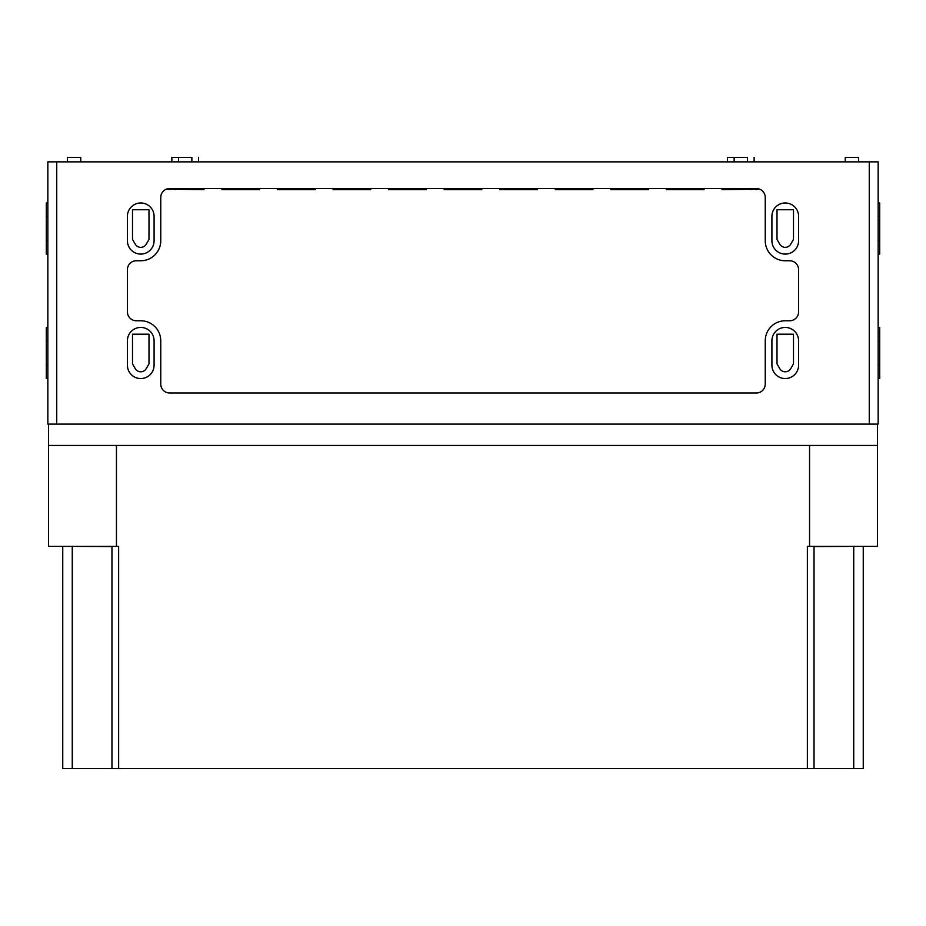 <?xml version="1.0" encoding="UTF-8"?>
<svg xmlns="http://www.w3.org/2000/svg" width="926" height="926" viewBox="0 0 926 926"><rect width="100%" height="100%" fill="white"/><g stroke="black" fill="none" stroke-linecap="round" stroke-linejoin="round"><path stroke-width="1.39" d="M877.478 424.108L877.478 445.441L48.522 445.441L48.522 424.108L47.851 424.108L47.851 161.865L878.149 161.865L878.149 424.108L56.741 424.108L56.741 161.865M756.357 189.645L756.357 188.534A8.89 8.89 0 0 1 765.246 197.423A8.89 8.89 0 0 0 759.621 189.159L721.979 189.645L721.979 188.534M730.764 189.645L730.764 188.534M750.836 189.645L750.836 188.534M704.061 188.534L704.061 189.645L666.419 189.645L666.419 188.534M675.204 189.645L675.204 188.534M695.276 189.645L695.276 188.534M648.501 188.534L648.501 189.645L610.859 189.645L610.859 188.534M619.644 189.645L619.644 188.534M639.716 189.645L639.716 188.534M592.941 188.534L592.941 189.645L555.299 189.645L555.299 188.534M564.084 189.645L564.084 188.534M584.156 189.645L584.156 188.534M537.381 188.534L537.381 189.645L499.739 189.645L499.739 188.534M508.524 189.645L508.524 188.534M528.596 189.645L528.596 188.534M481.821 188.534L481.821 189.645L444.179 189.645L444.179 188.534M452.964 189.645L452.964 188.534M473.036 189.645L473.036 188.534M426.261 188.534L426.261 189.645L388.619 189.645L388.619 188.534M397.404 189.645L397.404 188.534M417.476 189.645L417.476 188.534M370.701 188.534L370.701 189.645L333.059 189.645L333.059 188.534M341.844 189.645L341.844 188.534M361.916 189.645L361.916 188.534M315.141 188.534L315.141 189.645L277.499 189.645L277.499 188.534M286.284 189.645L286.284 188.534M306.356 189.645L306.356 188.534M259.581 188.534L259.581 189.645L221.939 189.645L221.939 188.534M230.724 189.645L230.724 188.534M250.796 189.645L250.796 188.534M204.021 188.534L204.021 189.645L166.379 189.159A8.89 8.89 0 0 0 160.754 197.423L160.754 240.76A20.002 20.002 0 0 1 140.752 260.762L136.307 260.762A8.89 8.89 0 0 0 127.418 269.651L127.418 311.877A8.89 8.89 0 0 0 136.307 320.766L140.752 320.766A20.002 20.002 0 0 1 160.754 340.768L160.754 384.105A8.89 8.89 0 0 0 169.643 392.994L756.357 392.994A8.89 8.89 0 0 0 765.246 384.105L765.246 340.768A20.002 20.002 0 0 1 785.248 320.766L789.693 320.766A8.89 8.89 0 0 0 798.582 311.877L798.582 269.651A8.89 8.89 0 0 0 789.693 260.762L785.248 260.762A20.002 20.002 0 0 1 765.246 240.76L765.246 197.423L765.246 240.76M175.164 189.645L175.164 188.534M195.236 189.645L195.236 188.534M135.242 368.606L132.511 363.86L132.511 334.193L148.993 334.193L148.993 363.86L146.262 368.606A6.355 6.355 0 0 1 135.242 368.606L132.511 363.86L132.511 334.193L148.993 334.193L148.993 363.86M790.758 368.606A6.355 6.355 0 0 1 779.738 368.606L777.007 363.86L777.007 334.193L793.489 334.193L793.489 363.86L790.758 368.606A6.355 6.355 0 0 1 779.738 368.606L777.007 363.86L777.007 334.193L793.489 334.193L793.489 363.86M790.758 244.151A6.355 6.355 0 0 1 779.738 244.151L777.007 239.406L777.007 209.739L793.489 209.739L793.489 239.406L790.758 244.151A6.355 6.355 0 0 1 779.738 244.151L777.007 239.406L777.007 209.739L793.489 209.739L793.489 239.406M146.262 244.151A6.355 6.355 0 0 1 135.242 244.151L132.511 239.406L132.511 209.739L148.993 209.739L148.993 239.406L146.262 244.151A6.355 6.355 0 0 1 135.242 244.151L132.511 239.406L132.511 209.739L148.993 209.739L148.993 239.406M127.418 269.651A8.89 8.89 0 0 1 136.307 260.762L140.752 260.762M798.582 311.877A8.89 8.89 0 0 1 789.693 320.766L785.248 320.766M169.643 392.994A8.89 8.89 0 0 1 160.754 384.105L160.754 340.768M771.914 340.768L771.914 365.214A13.334 13.334 0 0 0 785.248 378.549A13.334 13.334 0 0 0 798.582 365.214L798.582 340.768A13.334 13.334 0 0 0 785.248 327.434A13.334 13.334 0 0 0 771.914 340.768M771.914 216.314L771.914 240.76A13.334 13.334 0 0 0 785.248 254.094A13.334 13.334 0 0 0 798.582 240.76L798.582 216.314A13.334 13.334 0 0 0 785.248 202.979A13.334 13.334 0 0 0 771.914 216.314M127.418 340.768L127.418 365.214A13.334 13.334 0 0 0 140.752 378.549A13.334 13.334 0 0 0 154.086 365.214L154.086 340.768A13.334 13.334 0 0 0 140.752 327.434A13.334 13.334 0 0 0 127.418 340.768M127.418 216.314L127.418 240.76A13.334 13.334 0 0 0 140.752 254.094A13.334 13.334 0 0 0 154.086 240.76L154.086 216.314A13.334 13.334 0 0 0 140.752 202.979A13.334 13.334 0 0 0 127.418 216.314M878.149 327.434L879.7 327.434L879.7 378.549L878.149 378.549M47.851 327.434L46.3 327.434L46.3 378.549L47.851 378.549M878.149 202.979L879.7 202.979L879.7 254.094L878.149 254.094M47.851 202.979L46.3 202.979L46.3 254.094L47.851 254.094M160.754 197.423A8.89 8.89 0 0 1 169.643 188.534L756.357 188.534M789.693 260.762A8.89 8.89 0 0 1 798.582 269.651M765.246 384.105A8.89 8.89 0 0 1 756.357 392.994M136.307 320.766A8.89 8.89 0 0 1 127.418 311.877M80.747 161.865L80.747 157.42L67.413 157.42L67.413 161.865M858.587 161.865L858.587 157.42L845.253 157.42L845.253 161.865M191.867 161.865L191.867 157.42L171.866 157.42L171.866 161.865M747.467 161.865L747.467 157.42L727.466 157.42L727.466 161.865M198.534 161.865L198.534 157.42M754.134 161.865L754.134 157.42M869.699 546.34L814.035 546.56M111.965 546.56L56.301 546.34M809.555 445.441L809.555 546.34L807.368 546.34L807.368 768.58L853.737 768.58L853.737 546.56M877.431 445.441L877.431 546.34L809.555 546.34M116.444 445.441L116.444 546.34L48.569 546.34L48.569 445.441M807.368 768.58L62.748 768.58L62.748 546.56M863.252 546.56L863.252 768.58L853.737 768.58M48.522 424.108L56.741 424.108M118.632 768.58L118.632 546.34L116.444 546.34M725.243 189.645L725.243 188.534M700.797 189.645L700.797 188.534M669.683 189.645L669.683 188.534M645.237 189.645L645.237 188.534M614.123 189.645L614.123 188.534M589.677 189.645L589.677 188.534M558.563 189.645L558.563 188.534M534.117 189.645L534.117 188.534M503.003 189.645L503.003 188.534M478.557 189.645L478.557 188.534M447.443 189.645L447.443 188.534M422.997 189.645L422.997 188.534M391.883 189.645L391.883 188.534M367.437 189.645L367.437 188.534M336.323 189.645L336.323 188.534M311.877 189.645L311.877 188.534M280.763 189.645L280.763 188.534M256.317 189.645L256.317 188.534M225.203 189.645L225.203 188.534M200.757 189.645L200.757 188.534M169.643 189.645L169.643 188.534M47.851 340.768L46.3 340.768M47.851 365.214L46.3 365.214M47.851 216.314L46.3 216.314M47.851 240.76L46.3 240.76M869.259 424.108L869.259 161.865M879.7 340.768L878.149 340.768M879.7 365.214L878.149 365.214M879.7 216.314L878.149 216.314M879.7 240.76L878.149 240.76M72.263 768.58L72.263 546.56M178.533 161.865L178.533 157.42M734.133 161.865L734.133 157.42M111.965 546.34L111.965 768.58M814.035 546.34L814.035 768.58"/></g></svg>
